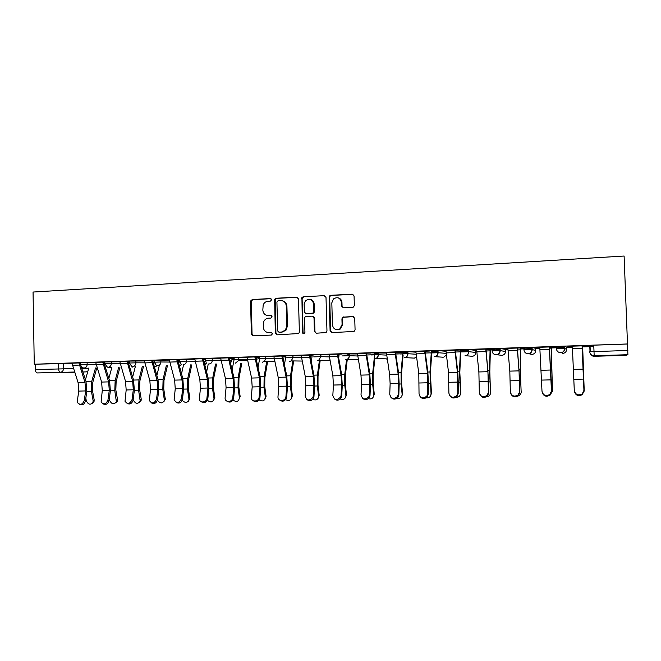 <?xml version="1.0" encoding="UTF-8"?>
<svg xmlns="http://www.w3.org/2000/svg" width="661" height="661" viewBox="0 0 661 661"><rect width="100%" height="100%" fill="white"/><g stroke="black" fill="none" stroke-linecap="round" stroke-linejoin="round"><path stroke-width="0.99" d="M271.621 299.772L270.382 298.557L252.205 299.532L250.552 301.441L251.387 334.078L253.138 335.829L271.349 335.077L272.522 333.747L271.283 332.516L268.911 332.615C265.565 332.4 263.681 330.533 263.26 327.013L263.83 321.37C264.871 319.428 266.441 318.371 268.531 318.189L270.903 318.081L272.076 316.743L270.828 315.528L268.465 315.636C265.119 315.446 263.243 313.595 262.822 310.075L263.194 304.861C264.185 302.672 265.813 301.457 268.085 301.234L270.448 301.11L271.621 299.772M352.577 307.373L353.561 307.026L354.346 305.407L354.065 295.938L352.189 294.162L330.872 295.302L329.699 295.839L329.137 297.26L330.095 330.781L331.946 332.574L354.073 331.475L355.073 329.732L354.726 318.272L352.85 316.479L342.729 317.23L341.927 318.858L342.092 324.518L339.729 329.004C335.796 330.483 333.375 329.128 332.45 324.939L331.814 302.854L333.433 298.929C337.54 296.599 340.208 297.739 341.448 302.358L341.555 306.051L343.414 307.828L352.577 307.373M627.677 343.968L34.265 364.219L33.05 292.046L624.108 256.03L627.9 354.709L626.033 355.321L594.256 356.296C592.314 356.238 590.975 355.354 590.256 353.627M298.466 298.896L296.657 297.144L276.124 298.251L274.637 299.259L275.315 333.078L277.091 334.838L298.755 333.532L299.375 332.07L298.466 298.896M303.242 296.789L324.163 295.665L326.005 297.425L326.964 330.913L326.137 332.549L316.222 333.218L314.388 331.442L314.008 317.908L312.182 316.14L306.258 316.412L305.076 316.966L304.547 318.346L304.936 332.392L304.473 333.45C303.424 333.979 302.763 333.665 302.465 332.491L301.92 297.516L303.242 296.789L324.163 295.665M593.809 346.48L589.81 346.538L589.463 345.406L593.76 345.174L594.008 351.578L627.867 350.487M231.722 358.716L234.201 358.634M256.922 357.865L259.723 357.775M282.71 356.998L285.692 356.899M310.141 356.072L312.132 356.006M338.093 355.131L339.052 355.097M347.686 354.808L349.355 354.75M375.184 353.883L378.348 353.775M403.177 352.941L407.911 352.776M431.699 351.974L438.061 351.759M460.758 350.999L468.806 350.727M475.738 350.495L476.655 350.462M490.371 350L500.162 349.669M505.425 349.495L507.929 349.405M520.546 348.983L532.155 348.595M535.674 348.471L539.83 348.33M551.307 347.95L564.8 347.496M566.502 347.438L572.385 347.24M582.663 346.893L593.809 346.513M34.265 364.219L71.975 363.368M80.146 363.393L80.716 363.401M74.561 372.036L37.396 372.928L74.627 372.242M37.396 372.928C36.19 372.746 35.512 371.606 35.355 369.532L73.421 368.615M35.264 364.228L35.355 369.532M104.802 362.046L93.565 362.435M129.316 361.212L117.567 361.617M154.269 360.361L141.999 360.782M179.668 359.501L166.853 359.939M205.521 358.617L192.161 359.072M231.978 357.717L217.923 358.196M230.573 358.485L231.565 358.452M258.558 356.816L244.157 357.304M256.03 357.626L256.955 357.593M285.626 355.891L270.878 356.395M313.264 395.889L313.917 385.503L313.364 376.39L309.331 355.089L301.176 355.37L305.283 376.605L305.836 385.694L305.159 396.046C306.795 400.863 309.406 401.227 312.992 397.137L313.264 395.889L313.958 396.526L314.603 386.164L313.934 375.167L310.05 355.114L314.016 354.982L298.086 355.469M341.093 395.319L341.638 384.842L341.101 375.646L337.35 354.139L329.038 354.42L332.871 375.869L333.417 385.041L332.83 395.493C334.35 400.202 336.97 400.69 340.671 396.947L341.093 395.319L341.72 395.972L342.274 385.512L341.621 374.415L338.011 354.164L342.043 354.032L325.807 354.527M357.427 353.445L360.972 375.118L361.501 384.372L361.022 394.914C362.451 399.533 365.062 400.128 368.863 396.716L369.441 394.749L370.011 395.402L370.457 384.851L369.821 373.647L366.491 353.197L370.598 353.057L354.056 353.561M395.518 352.214L382.843 352.586M427.774 393.568L427.51 373.325L424.668 351.165L415.86 351.462L418.801 373.564L419.033 393.741C420.322 398.17 422.924 398.963 426.857 396.129L427.774 393.568L428.212 394.237L428.444 383.487L427.849 372.069L425.114 351.198L429.369 351.057L412.183 351.586M457.792 392.956L457.437 372.523L454.917 350.132L445.935 350.437L448.546 372.763L448.885 393.138C450.124 397.476 452.727 398.352 456.701 395.765L457.792 392.956L458.164 393.634L458.28 382.785L457.701 371.251L455.289 350.173L459.618 350.033L442.093 350.57M488.405 392.337L487.942 371.705L485.761 349.082L476.598 349.396L478.878 371.953L479.316 392.518C480.522 396.79 483.133 397.74 487.14 395.361L488.405 392.337L488.694 393.022L488.694 382.066L486.05 349.124L490.462 348.983L472.59 349.529M519.612 391.7L519.05 370.871L517.224 348.017L507.879 348.33L509.813 371.118L510.35 391.89C511.531 396.096 514.151 397.104 518.191 394.931L519.612 391.7L519.835 392.394L519.703 381.339L517.431 348.058L521.926 347.909L503.69 348.471M507.912 349.115L507.326 349.132M551.456 391.056L549.316 346.918L539.789 347.248L541.995 391.246C543.177 395.394 545.796 396.468 549.869 394.46L551.456 391.056L551.596 391.758L549.44 346.967L554.017 346.818L535.418 347.389M539.822 348.033L537.823 348.107M551.291 347.653L555.686 347.562L549.481 347.711L551.175 347.653L552.373 391.461M583.936 390.395L582.068 345.802L572.343 346.133L574.293 390.593C575.467 394.691 578.102 395.815 582.201 393.956L583.936 390.395L583.994 391.114L582.11 345.86L586.77 345.703L567.791 346.29M572.376 346.934L568.914 347.05M564.75 346.248L564.841 348.487C564.734 350.751 563.536 352.148 561.255 352.66L560.768 352.701C558.206 352.536 556.752 351.231 556.405 348.768L556.322 346.538L564.75 346.248L566.502 347.322L566.584 349.438C566.477 351.569 565.353 352.883 563.197 353.371L562.742 353.412M523.925 349.843L523.842 347.645L531.808 347.347L535.666 348.364L535.749 350.462C535.65 352.553 534.559 353.85 532.469 354.346L530.403 354.122M492.015 348.727L499.823 348.438L505.417 349.38L505.491 351.47M460.824 349.793L468.484 349.504L475.738 350.388L475.813 352.453C475.722 354.445 474.705 355.709 472.755 356.238L471.384 356.246M430.237 350.834L437.756 350.553L445.977 351.305M400.244 351.859L407.639 351.586L415.893 352.181M370.829 352.858L386.388 353.073M341.968 353.842L357.452 353.974M313.661 354.808L329.054 354.874M285.874 355.75L301.193 355.775M258.608 356.684L273.836 356.667M231.837 357.593L246.991 357.543M255.749 357.741L256.922 357.766L256.972 359.716M205.571 360.435L205.521 358.493L220.625 358.419M229.301 358.576L231.697 358.617M179.709 361.303L179.66 359.369L194.739 359.27M203.324 359.402L205.546 359.435M154.31 362.145L154.269 360.228L169.307 360.113M177.809 360.22L179.685 360.237M129.358 362.98L129.316 361.08L144.329 360.947M152.749 361.03L154.286 361.038M104.835 363.798L104.802 361.914L119.79 361.765M128.118 361.831L129.333 361.84M80.741 364.599L80.708 362.732L95.671 362.575M103.926 362.616L104.81 362.625M80.708 362.864L69.967 363.236M568.914 347.108L572.376 346.992M375.175 353.652L378.348 353.544M403.177 352.71L407.201 352.569M431.699 351.743L435.789 351.611M460.75 350.768L464.923 350.627M490.363 349.71L494.602 349.619M507.326 349.19L507.912 349.173M520.538 348.686L524.851 348.603M537.823 348.165L539.822 348.091M69.967 363.286L71.966 363.22M84.269 400.533L85.666 390.924L85.005 382.521L78.915 362.93L71.966 363.17L78.114 382.702L78.775 391.089L77.362 400.673L77.634 402.756C80.278 405.358 82.493 404.615 84.269 400.533L85.409 401.111L86.789 391.527L85.996 381.38L80.278 363.971L80.113 362.939L80.708 362.922M627.611 344.017L593.76 345.174M93.565 362.484L95.671 362.41M107.958 400.045L109.28 390.362L108.627 381.884L102.736 362.121L95.663 362.36L101.62 382.075L102.273 390.535L101.116 402.045C103.76 404.962 106.041 404.301 107.958 400.045L109.057 400.64L110.37 390.973L109.586 380.736L104.05 363.17L103.884 362.129L104.802 362.104M117.567 361.666L119.781 361.592M132.06 399.558L133.307 389.792L132.671 381.24L126.97 361.294L119.781 361.542L125.532 381.43L126.177 389.965L125.02 401.285C127.639 404.557 129.986 403.987 132.06 399.558L133.109 400.153L134.348 390.411L133.58 380.083L128.234 362.36L128.077 361.303L129.316 361.27M141.999 360.84L144.321 360.757M156.583 399.062L157.756 389.213L157.128 380.587L151.642 360.46L144.321 360.708L149.865 380.777L150.501 389.387L149.353 400.475C151.914 404.144 154.319 403.673 156.583 399.062L157.591 399.665L158.756 389.833L157.996 379.414L152.856 361.526L152.699 360.468L154.269 360.419M166.861 359.989L169.299 359.906M169.299 359.848L174.628 380.116L175.248 388.8L174.132 399.624C176.603 403.706 179.065 403.35 181.544 398.558L182.494 399.161L183.584 389.246L182.841 378.736L177.759 359.617L179.668 359.551M192.161 359.13L194.731 359.039M206.943 398.046L207.951 388.024L207.347 379.232L202.316 358.733L194.731 358.989L199.829 379.439L200.44 388.197L199.382 398.723C199.3 403.45 206.653 402.805 206.943 398.046L207.851 398.657L208.859 388.651L208.124 378.051L203.266 358.749L205.521 358.675M217.932 358.254L220.617 358.163M227.02 401.26C230.185 402.987 232.399 401.946 233.664 398.145L232.804 397.525L233.73 387.404L233.135 378.546L228.342 357.849L220.617 358.113L225.484 378.753L226.079 387.586L225.12 397.79C224.591 402.838 232.515 402.59 232.804 397.525L233.664 398.145L234.581 388.048L233.87 377.348L229.235 357.865L233.002 357.741M244.165 357.361L246.974 357.262M246.974 357.204L251.601 378.051L252.188 386.966L251.32 397.145C250.701 402.045 258.36 402.334 259.079 397.418L259.137 396.98L259.938 397.608L260.773 387.429L260.07 376.638L255.683 356.965L259.517 356.841M270.878 356.453L273.828 356.353M282.619 356.056L286.519 355.915M298.086 355.527L301.176 355.42M325.807 354.585L329.038 354.47M354.056 353.618L357.427 353.503M378.34 353.495L374.63 353.618M382.843 352.644L386.363 352.52M406.655 352.536L395.567 352.908M412.183 351.644L415.86 351.52M435.326 351.569L431.286 351.71M442.093 350.627L445.935 350.495M464.534 350.578L460.411 350.718M472.59 349.586L476.606 349.454M494.304 349.578L486.091 349.851M503.699 348.529L507.879 348.388M524.644 348.554L520.339 348.694M535.427 347.455L539.789 347.306M567.791 346.347L572.343 346.199M267.763 315.627L268.465 315.636M271.357 315.627L269.093 315.735M268.498 332.615L268.911 332.615M271.729 332.582L269.539 332.681M270.977 298.689L252.866 299.664L251.279 301.019L252.048 334.144L253.279 335.821M297.4 297.276L276.736 298.384L275.265 299.383L275.934 333.144L277.19 334.83M278.091 300.705L276.918 302.052L277.686 330.963L278.934 332.194L281.446 332.086L285.387 330.136L286.857 325.972L286.32 306.15C285.882 302.606 283.982 300.747 280.603 300.573L278.091 300.705M282.239 300.747C285.065 301.375 286.626 303.217 286.924 306.266L287.452 326.047L285.99 330.203L282.057 332.153L279.545 332.26M312.827 316.231L314.562 317.999L314.942 331.508L316.231 333.218M303.82 296.921L302.49 297.648L302.11 298.855L303.044 332.557L303.853 333.722M313.62 303.878C312.157 298.995 309.381 298.028 305.299 300.97L304.159 304.366L304.374 312.066L306.192 313.826L313.273 313.025L313.835 311.604L313.62 303.878L314.173 304.002C313.925 301.474 312.628 299.929 310.273 299.359M314.173 304.002L314.388 311.711L313.826 313.132L306.754 313.925M338.143 297.838C340.448 298.466 341.72 300.011 341.952 302.482L342.059 306.167L343.199 307.828M336.837 329.715L340.233 329.071L342.596 324.592L342.092 324.518M353.519 316.578L343.233 317.33L342.431 318.949L342.596 324.592M353.015 294.319L331.401 295.442L330.227 295.971L329.665 297.392L330.624 330.847L331.929 332.574M96.812 367.946L92.804 382.256L92.474 390.585L94.176 399.847L94.011 401.789L92.416 403.367M85.831 398.203L86.294 400.706C88.227 404.615 90.441 405.218 92.937 402.516L93.102 400.566L91.4 391.287L91.796 381.19L95.514 367.954M85.451 379.72L88.805 367.987M85.409 401.111C84.228 404.532 82.261 405.598 79.527 404.317M119.963 367.194L116.129 381.628L115.832 390.023L117.484 399.368L117.394 401.078L115.766 402.88M109.288 398.905L109.528 400.236C111.61 404.301 113.89 404.821 116.361 401.805L114.799 390.734L115.163 380.554L118.724 367.194M108.858 378.431L111.891 367.227M143.511 366.425L139.859 380.992L139.587 389.461L141.19 398.88L141.157 400.318L139.521 402.384M133.158 399.765C135.422 403.978 137.761 404.408 140.173 401.053L138.595 390.18L138.926 379.91L142.313 366.425M132.663 377.034L135.373 366.442M167.456 365.64L163.994 380.339L163.754 388.883L165.324 399.508L163.688 401.863M157.475 400.244C160.284 403.739 162.581 403.747 164.382 400.252L162.813 389.602L163.102 379.249L166.316 365.64M156.872 375.522L159.251 365.649M109.057 400.64C107.867 404.102 105.867 405.176 103.066 403.846M133.109 400.153C131.919 403.681 129.886 404.747 127.019 403.367M157.591 399.665C156.384 403.251 154.31 404.317 151.377 402.863M191.814 364.839L188.55 379.687L188.344 388.296L189.881 398.657L188.286 401.334M182.213 400.31C185.344 403.375 187.608 403.07 188.988 399.401L187.443 389.023L187.699 378.579L190.732 364.839M181.511 373.87L183.543 364.831M216.601 364.029L213.536 379.009L213.363 387.701L214.842 397.765L213.321 400.781M207.372 400.244C210.793 402.937 212.999 402.367 213.999 398.517L212.512 388.437L212.726 377.902L215.569 364.021M206.571 372.044L208.273 363.93M182.494 399.161C181.279 402.813 179.164 403.879 176.156 402.351M169.299 359.857L176.751 359.601L182.015 379.918L182.634 388.618L181.544 398.558M207.851 398.657C206.62 402.384 204.456 403.433 201.365 401.814M232.994 400.103C236.655 402.442 238.795 401.615 239.414 397.616L238.026 387.833L238.2 377.208L240.844 363.186M241.81 363.195L238.968 378.332L238.819 387.098L240.207 396.856L239.414 397.616M232.077 370.011L234.118 359.468M267.474 362.344L264.846 377.638L264.739 386.478L266.061 396.327L264.755 399.599M259.071 399.905C262.714 401.88 264.797 400.938 265.317 397.087L263.995 387.222L264.127 376.497L266.565 362.335M258.03 367.714L259.641 358.617M293.591 361.468L291.195 376.927L291.121 385.85L292.385 395.79L291.179 398.971M285.618 399.657C289.229 401.293 291.253 400.26 291.699 396.559L290.435 386.594L290.526 375.779L292.749 361.451M285.692 356.626L284.445 365.087M320.18 360.567L318.024 376.208L317.991 385.206L319.18 395.245L318.09 398.31M312.67 399.368C316.214 400.69 318.181 399.575 318.552 396.013L317.354 385.958L317.404 375.043L319.519 359.733M312.132 355.734L311.323 362.03M347.306 359.229L345.348 375.473L345.348 384.553L346.471 394.683L345.505 397.616M340.225 399.046C343.695 400.062 345.587 398.872 345.901 395.46L344.778 385.313L344.778 374.3L346.546 359.625M339.043 354.825L338.688 358.386M374.82 358.683L373.168 374.729L373.209 383.892L374.266 394.113L373.432 396.881M368.309 398.682C371.68 399.418 373.49 398.153 373.762 394.898L372.705 384.652L372.655 373.539L374.589 354.775M403.127 355.007L401.516 373.969L401.599 383.215L402.574 393.535L401.88 396.104M396.947 398.277C400.186 398.74 401.913 397.426 402.136 394.328L401.153 383.983L401.053 372.771L402.665 353.833M431.666 354.056L430.394 373.192L431.426 392.948L430.873 395.278M426.155 397.839C429.245 398.029 430.873 396.666 431.046 393.741L429.989 371.978L431.261 352.891M259.938 397.608L259.88 398.038C258.385 401.632 256.137 402.508 253.13 400.682M246.974 357.213L254.84 356.948L259.393 377.836L259.971 386.784L259.137 396.98M285.957 396.443L286.7 386.148L286.13 377.125L281.834 356.023L273.828 356.296L278.198 377.332L278.768 386.338L277.992 396.6C277.43 401.301 284.701 401.962 285.8 397.294L285.957 396.443L286.7 397.071L286.552 397.922C284.841 401.293 282.561 402.012 279.702 400.07M286.7 397.071L287.444 386.801L286.758 375.911L282.619 355.998M313.958 396.526L313.686 397.773C311.777 400.93 309.464 401.483 306.754 399.434M341.72 395.972L341.307 397.591C339.209 400.541 336.87 400.93 334.292 398.765M370.011 395.402L369.433 397.368C367.144 400.128 364.781 400.351 362.335 398.046M365.905 353.156L369.367 374.886L369.887 384.173L369.441 394.749M398.327 394.163L398.674 383.487L398.162 374.118L395.005 352.173L386.363 352.47L389.61 374.349L390.13 383.694L389.75 394.336C391.105 398.847 393.708 399.55 397.583 396.443L398.327 394.163L398.831 394.824L398.087 397.104C395.617 399.69 393.212 399.748 390.891 397.278M398.831 394.824L399.178 384.173L398.558 372.862L395.518 352.148M428.212 394.237L427.295 396.79C424.618 399.236 422.181 399.12 419.991 396.451M460.75 350.71L459.825 372.399L460.816 392.345L460.403 394.402M455.974 397.352C458.866 397.286 460.378 395.881 460.51 393.146L459.478 371.176L460.411 350.727M458.164 393.634L457.073 396.435C454.173 398.748 451.694 398.459 449.637 395.567M490.363 349.76L489.818 371.598L490.495 393.469M486.463 396.798C489.099 396.468 490.454 395.047 490.545 392.543L489.537 370.358L490.09 349.719L486.091 349.859M488.694 393.022L487.438 396.046C484.29 398.236 481.77 397.757 479.869 394.6M520.538 348.744L520.397 370.771L521.149 392.485M517.728 396.137C519.976 395.526 521.116 394.121 521.157 391.923L520.182 369.524L520.339 348.702M519.835 392.394L518.414 395.617C514.985 397.699 512.424 397.013 510.722 393.568M551.596 391.758L550.018 395.154L552.373 391.295M551.291 347.703L552.447 390.469M549.869 394.46L550.018 395.154C546.275 397.121 543.673 396.228 542.21 392.469M582.655 346.645L584.2 390.155M583.762 392.626L584.2 390.651L582.622 346.595M583.994 391.114L582.267 394.658C578.177 396.517 575.549 395.394 574.376 391.312M270.944 298.673L270.382 298.557M271.274 315.594L270.828 315.528M589.81 346.538L590.017 351.743M627.9 354.709L594.173 355.75L594.256 356.296M63.39 363.335L63.489 368.681C63.34 370.771 62.357 371.953 60.531 372.217C59.366 372.027 58.705 370.879 58.548 368.788L58.457 363.434M81.782 368.557L88.648 368.516M82.914 371.986L86.327 371.879L82.889 371.928M556.405 348.768L564.841 348.487L566.584 349.438M532.105 347.364L532.188 349.578L535.749 350.454M500.121 348.454L500.195 350.644L505.491 351.462C505.401 353.511 504.343 354.792 502.319 355.304L500.732 355.246M468.765 349.52L468.839 351.693L475.813 352.437M438.02 350.57L438.094 352.718L446.175 353.362M407.878 351.594L407.944 353.726L416.108 354.23M378.315 352.602L378.381 354.717L386.619 355.114M349.314 353.594L349.38 355.684L357.684 356.006M320.866 354.56L320.924 356.634L329.302 356.899M292.947 355.511L293.005 357.568L301.441 357.783M265.548 356.444L265.606 358.477L274.1 358.659M238.654 357.361L238.704 359.377L255.121 359.237M256.179 359.667L256.972 359.675L256.584 361.418M212.247 358.262L212.297 360.262L228.623 360.121M229.747 360.485L231.763 360.551M186.319 359.146L186.369 361.129L195.028 361.212M203.786 361.303L205.695 361.319M160.854 360.014L160.896 361.98L169.604 362.046M178.296 362.104L179.817 362.121M135.844 360.865L135.877 362.815L144.635 362.856M153.245 362.906L154.41 362.914M111.263 361.707L111.304 363.633L120.095 363.666M128.639 363.69L129.44 363.69M87.12 362.525L87.153 364.442L95.985 364.451M104.455 364.467L104.917 364.467M80.741 364.641L87.153 364.442C87.012 366.549 86.013 367.747 84.154 368.012L83.46 367.946C81.824 367.491 80.915 366.384 80.741 364.641M110.676 367.227L108.867 367.88M104.835 363.839L111.304 363.633C111.155 365.764 110.139 366.971 108.255 367.243L107.404 367.136L104.835 363.839M131.696 366.277L129.358 363.021L135.877 362.815C135.736 364.963 134.695 366.177 132.778 366.45M156.302 365.326L154.31 362.195L160.896 361.98C160.747 364.145 159.698 365.368 157.739 365.649M181.106 364.128L179.709 361.344L186.369 361.129C186.212 363.319 185.146 364.55 183.155 364.831M206.042 362.178L205.571 360.485L212.297 360.262C212.148 362.468 211.057 363.715 209.033 364.004M231.887 359.609L238.704 359.377L238.538 360.6L235.382 363.153M258.658 358.716L265.606 358.477L264.557 361.237L262.227 362.294M285.932 357.799L293.005 357.568L291.253 360.906L289.568 361.418M313.719 356.874L320.924 356.634L318.718 360.228L317.42 360.518M342.034 355.932L349.38 355.684C349.33 357.494 348.487 358.741 346.86 359.419L345.81 359.609M370.887 354.965L378.381 354.717C378.315 356.634 377.398 357.907 375.63 358.543L374.746 358.675M400.31 353.982L407.944 353.726C407.87 355.725 406.895 357.031 405.011 357.626L404.243 357.733M430.303 352.982L438.094 352.718C438.003 354.792 436.979 356.105 435.004 356.684L434.318 356.766M460.891 351.958L468.839 351.693C468.748 353.817 467.666 355.155 465.608 355.709L464.997 355.783M492.098 350.917L500.195 350.644C500.096 352.825 498.981 354.18 496.841 354.717L496.279 354.775C493.817 354.61 492.42 353.329 492.098 350.917M523.925 349.859L532.188 349.578C532.088 351.801 530.932 353.172 528.717 353.701L528.197 353.751C525.685 353.585 524.264 352.288 523.925 349.859M133.877 366.45L131.985 367.144M181.75 364.533L179.387 365.632M206.604 362.98L204.679 364.715M230.466 363.41L231.763 360.509L230.458 363.376M386.652 359.022L386.123 359.014M416.554 357.461L414.059 358.113M446.373 354.998L443.746 357.147L442.482 357.196M589.711 351.776L594.008 351.578L594.173 355.75C591.554 355.585 590.066 354.255 589.711 351.776M87.847 371.333L86.327 371.879L87.806 371.474M252.048 334.144L251.387 334.078M251.213 301.565L250.552 301.441M252.866 299.664L252.205 299.532M275.934 333.144L275.315 333.078M275.067 300.292L274.439 300.168M276.736 298.384L276.124 298.251M297.243 297.276L296.657 297.144M282.057 332.153L281.446 332.086M287.452 326.047L286.857 325.972M286.924 306.266L286.32 306.15M314.942 331.508L314.388 331.442M314.562 317.999L314.008 317.908M303.044 332.557L302.465 332.491M302.11 298.855L301.54 298.731M312.67 313.645L312.116 313.545M314.388 311.711L313.835 311.604M342.059 306.167L341.555 306.051M341.952 302.482L341.448 302.358M342.431 318.949L341.927 318.858M344.183 316.999L343.679 316.9M353.329 316.569L352.85 316.479M330.624 330.847L330.095 330.781M329.665 297.392L329.137 297.26M331.401 295.442L330.872 295.302M352.668 294.302L352.189 294.162M93.102 400.566L94.176 399.847M86.806 391.395L91.4 391.287M85.988 381.347L91.796 381.19M79.262 365.087L72.322 365.318M85.005 382.521L78.114 382.702M85.666 390.924L78.775 391.089M116.452 400.095L117.484 399.368M110.387 390.841L114.799 390.734M109.577 380.711L115.163 380.554M140.206 399.616L141.19 398.88M134.365 390.279L138.595 390.18M133.572 380.058L138.926 379.91M164.366 399.128L165.308 398.393M158.764 389.701L162.813 389.602M157.987 379.389L163.102 379.249M103.075 364.294L96.01 364.533M108.627 381.884L101.62 382.075M109.28 390.362L102.273 390.535M127.309 363.492L120.12 363.732M132.671 381.24L125.532 381.43M133.307 389.792L126.177 389.965M151.964 362.666L144.643 362.914M157.128 380.587L149.865 380.777M157.756 389.213L150.501 389.387M188.947 398.633L189.839 397.889M183.601 389.114L187.443 389.023M182.833 378.712L187.699 378.579M213.957 398.129L214.8 397.377M208.868 388.519L212.512 388.437M208.116 378.026L212.726 377.902M177.065 361.831L169.613 362.079M182.015 379.918L174.628 380.116M182.634 388.618L175.248 388.8M202.613 360.989L195.028 361.237M207.347 379.232L199.829 379.439M207.951 388.024L200.44 388.197M234.597 387.916L238.026 387.833M233.862 377.324L238.2 377.208M265.317 397.087L266.061 396.327M260.789 387.296L263.995 387.222M260.07 376.605L264.127 376.497M291.699 396.559L292.385 395.79M287.452 386.668L290.435 386.594M286.75 375.878L290.526 375.779M318.552 396.013L319.18 395.245M314.611 386.024L317.354 385.958M313.934 375.142L317.404 375.043M345.901 395.46L346.471 394.683M342.274 385.371L344.778 385.313M341.613 374.39L344.778 374.3M373.762 394.898L374.266 394.113M366.706 354.982L374.597 354.717M370.457 384.71L372.705 384.652M369.813 373.622L372.655 373.539M402.136 394.328L402.574 393.535M395.567 352.916L402.698 352.677M395.716 354.015L402.673 353.775M399.178 384.033L401.153 383.983M398.558 372.837L401.053 372.771M431.046 393.741L431.426 392.948M425.296 353.024L431.269 352.825M428.444 383.339L430.146 383.297M427.841 372.036L429.989 371.978M233.135 378.546L225.484 378.753M233.73 387.404L226.079 387.586M259.393 377.836L251.601 378.051M259.971 386.784L252.188 386.966M282.098 358.345L274.092 358.609M286.13 377.125L278.198 377.332M286.7 386.148L278.768 386.338M313.917 313.033L313.231 313.066M309.588 357.427L301.433 357.7M313.364 376.39L305.283 376.605M313.917 385.503L305.836 385.694M337.589 356.494L329.277 356.775M341.101 375.646L332.871 375.869M341.638 384.842L333.417 385.041M365.905 353.164L357.427 353.453M366.128 355.552L357.659 355.833M369.367 374.886L360.972 375.118M369.887 384.173L361.501 384.372M395.212 354.585L386.578 354.866M398.162 374.118L389.61 374.349M398.674 383.487L390.13 383.694M424.866 353.594L416.058 353.891M427.51 373.325L418.801 373.564M428.006 382.793L419.297 383M460.51 393.146L460.816 392.345M455.446 352.016L460.403 351.85M458.28 382.636L459.684 382.603M457.701 371.226L459.478 371.176M455.09 352.594L446.117 352.891M457.437 372.523L448.546 372.763M457.908 382.083L449.034 382.289M490.545 392.543L490.776 391.733M486.199 350.983L490.098 350.859M488.694 381.918L489.801 381.893M488.14 370.391L489.537 370.358M485.918 351.569L476.771 351.867M487.942 371.705L478.878 371.953M488.396 381.356L479.349 381.571M521.157 391.923L521.314 391.105M517.555 349.942L520.356 349.843M519.703 381.19L520.504 381.166M519.174 369.549L520.182 369.524M517.365 350.52L508.028 350.834M519.05 370.871L509.813 371.118M519.488 380.62L510.259 380.835M549.547 348.868L551.208 348.81M551.332 380.439L551.803 380.43M550.828 368.689L551.423 368.673M549.448 349.454L539.921 349.768M550.778 370.02L541.351 370.276M551.2 379.86L541.78 380.083M584.2 390.651L584.2 389.825M582.192 347.777L582.663 347.76M582.176 348.364L572.459 348.686M583.142 369.152L573.533 369.408M583.547 379.092L573.938 379.323M109.073 367.88L110.85 367.227M238.629 357.361L238.538 360.6L247.545 360.724M265.482 356.444L265.54 358.477L264.557 361.237L274.695 361.36M292.848 355.511L292.897 357.568L291.253 360.906L302.11 361.055M320.725 354.56L320.783 356.634L318.718 360.228L329.963 360.427M349.14 353.585L349.198 355.676C349.19 357.494 348.405 358.741 346.86 359.419L358.32 359.683M378.109 352.594L378.175 354.709C378.15 356.634 377.299 357.915 375.63 358.543L387.206 358.89M407.639 351.586L407.705 353.718C407.672 355.725 406.779 357.031 405.011 357.626L414.67 358.13M437.756 350.553L437.83 352.71C437.789 354.792 436.847 356.114 435.004 356.684L443.209 357.221M468.484 349.504L468.558 351.685C468.509 353.817 467.525 355.164 465.608 355.709L472.285 356.296M499.823 348.438L499.898 350.636C499.848 352.825 498.832 354.18 496.841 354.717L501.906 355.354M531.808 347.347L531.882 349.57C531.832 351.801 530.775 353.181 528.717 353.701L532.097 354.387M564.444 346.232L564.527 348.471C564.469 350.751 563.379 352.148 561.255 352.66L563.197 353.371M132.2 367.136L134.026 366.45M155.715 366.392L157.591 365.649M179.635 365.624L181.825 364.575M204.679 364.732L206.662 363.029M256.451 360.84L256.592 361.435M442.655 357.204L443.085 357.229M471.574 356.254L472.161 356.296M500.947 355.263L501.782 355.354M529.527 353.495L531.973 354.395M590.075 346.554L590.281 351.726M251.279 301.019L250.618 300.895M275.265 299.383L274.637 299.259M285.99 330.203L285.387 330.136M313.826 313.132L313.273 313.025M302.49 297.648L301.92 297.516M340.233 329.071L339.729 329.004M343.233 317.33L342.729 317.23M330.227 295.971L329.699 295.839M94.011 401.789L92.937 402.516M117.394 401.078L116.361 401.805M141.157 400.318L140.173 401.053M165.324 399.508L164.382 400.252M189.881 398.657L188.988 399.401M214.842 397.765L213.999 398.517M259.079 397.418L259.88 398.038M285.8 397.294L286.552 397.922M312.992 397.137L313.686 397.773M340.671 396.947L341.307 397.591M368.863 396.716L369.433 397.368M397.583 396.443L398.087 397.104M426.857 396.129L427.295 396.79M456.701 395.765L457.073 396.435M487.14 395.361L487.438 396.046M518.191 394.931L518.414 395.617M582.201 393.956L582.267 394.658"/></g></svg>
